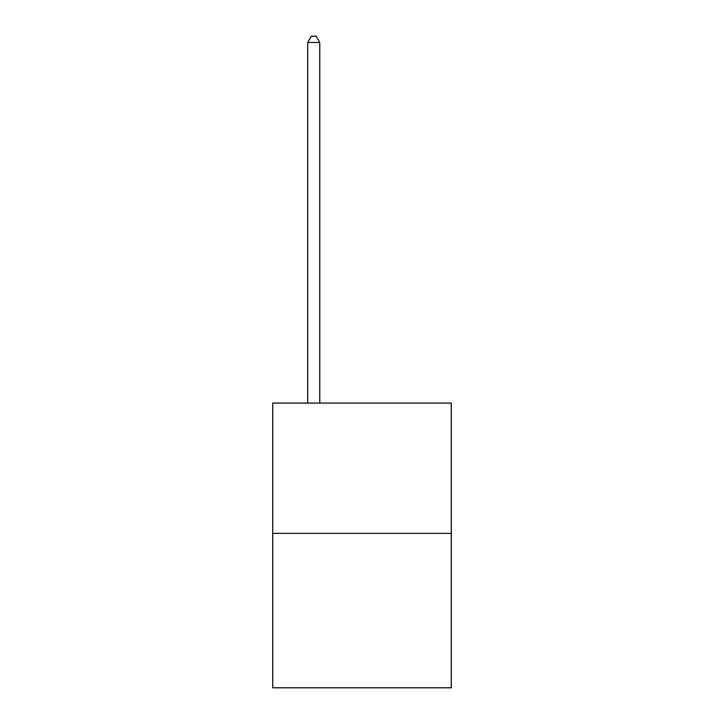 <?xml version="1.0" encoding="UTF-8"?>
<svg xmlns="http://www.w3.org/2000/svg" width="724" height="724" viewBox="0 0 724 724"><rect width="100%" height="100%" fill="white"/><g stroke="black" fill="none" stroke-linecap="round" stroke-linejoin="round"><path stroke-width="1.09" d="M451.278 533.371L451.278 403.069L272.722 403.069L272.722 687.8L451.278 687.8L451.278 533.371L272.722 533.371M319.773 403.069L319.773 42.472L307.709 42.472L307.709 403.069M307.709 42.472L311.329 36.2L316.153 36.2L319.773 42.472"/></g></svg>
